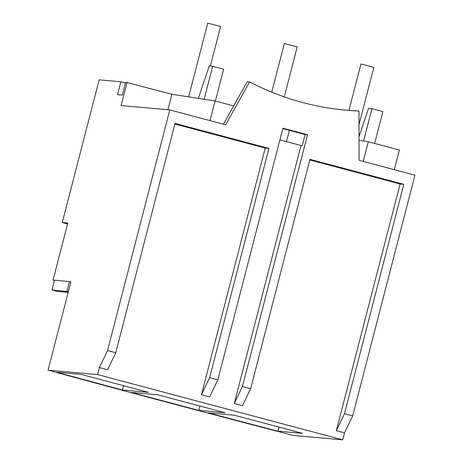 <?xml version="1.0" encoding="UTF-8"?>
<svg xmlns="http://www.w3.org/2000/svg" width="463" height="463" viewBox="0 0 463 463"><rect width="100%" height="100%" fill="white"/><g stroke="black" fill="none" stroke-linecap="round" stroke-linejoin="round"><path stroke-width="0.69" d="M67.557 224.011A631.376 21.715 14.5 0 1 62.25 222.553L99.157 79.844L120.86 81.777L125.467 83.004M394.302 169.689L399.39 150.035L368.311 141.759L359.045 140.324M233.676 105.911L215.075 100.963L171.912 94.267L167.913 109.743M120.86 81.777L117.533 94.649L122.342 95.083L125.67 82.211L171.912 94.267M348.946 110.391L360.955 63.946L373.838 67.28L358.993 124.674M271.769 92.16L284.34 43.551L297.223 46.879L284.288 96.883M188.661 96.865L207.725 23.15L220.602 26.484L210.364 66.07M204.137 99.267L212.667 66.278L209.282 65.972L198.367 98.37M212.667 66.278L223.617 69.19L215.376 101.044M359.028 136.585L368.536 108.377L371.922 108.678L382.866 111.589L374.631 143.443M363.553 141.024L371.922 108.678M127.099 82.339L121.092 105.564L169.776 109.91L107.538 350.555L99.366 367.576L107.578 369.763L115.744 352.742L107.538 350.555M97.56 374.573L48.059 370.151A731.332 25.147 -165.5 0 0 293.224 435.428L342.73 439.85L97.56 374.573L99.366 367.576M70.885 281.874L70.035 281.649L70.926 281.73L48.059 370.151M62.25 222.553L67.806 223.05L53.048 280.132L54.495 280.26M215.075 100.963L209.994 120.617M289.363 130.358L286.452 141.626M368.311 141.759L363.224 161.413M342.73 439.85L344.536 432.853L352.708 415.832L344.501 413.65L336.329 430.671L400.119 184.002L309.793 159.955M169.776 109.91L225.608 124.778L249.609 81.899A268.957 263.175 -84.9 0 0 346.087 110.188A268.957 263.175 -84.9 0 0 358.947 111.01L359.109 160.32L414.941 175.188L352.708 415.832M53.048 280.132A731.332 25.147 -165.5 0 0 54.431 280.509M76.945 374.04L56.845 372.246A723.27 24.875 -165.5 0 0 122.4 390.008L148.501 392.34L81.187 374.417L76.962 373.971M144.67 392.068L144.85 391.368M144.259 391.958L144.439 391.258M146.719 392.178L146.794 391.883M122.4 390.008L123.517 385.691M131.579 392.474A723.27 24.875 -165.5 0 0 198.783 410.386L225.116 412.741L157.802 394.817L131.579 392.474M208.188 412.874A723.27 24.875 -165.5 0 0 277.887 431.157L302.553 433.356L234.417 415.218L208.188 412.874M234.266 403.493L242.473 405.681L250.645 388.66L242.438 386.472L234.266 403.493L300.991 145.498L279.889 139.878M336.329 430.671L344.536 432.853M201.434 394.754L209.641 396.936L217.807 379.915L209.6 377.733L201.434 394.754L265.224 148.085L174.892 124.038M115.744 352.742L175.049 123.424L268.905 148.415L265.224 148.085M344.501 413.65L403.805 184.332L309.95 159.347L250.645 388.66M242.438 386.472L307.53 134.774L282.905 128.216L217.807 379.915M209.6 377.733L268.905 148.415M307.53 134.774L305.152 134.559L302.298 145.613L300.991 145.498M305.152 134.559L282.8 128.61M358.947 111.01L356.574 110.802A268.957 263.175 -84.9 0 1 344.9 110.078M249.609 81.899L247.23 81.685L223.438 124.2M403.805 184.332L400.119 184.002M223.334 412.579L223.409 412.284M198.783 410.386L199.912 406.028M220.874 412.359L221.054 411.659M221.285 412.469L221.464 411.769M277.887 431.157L278.946 427.071M68.356 291.667L51.983 289.96L57.481 291.424L68.171 292.379M70.035 281.649L54.518 280.167L51.983 289.96M69.485 281.504L66.956 291.296"/></g></svg>
